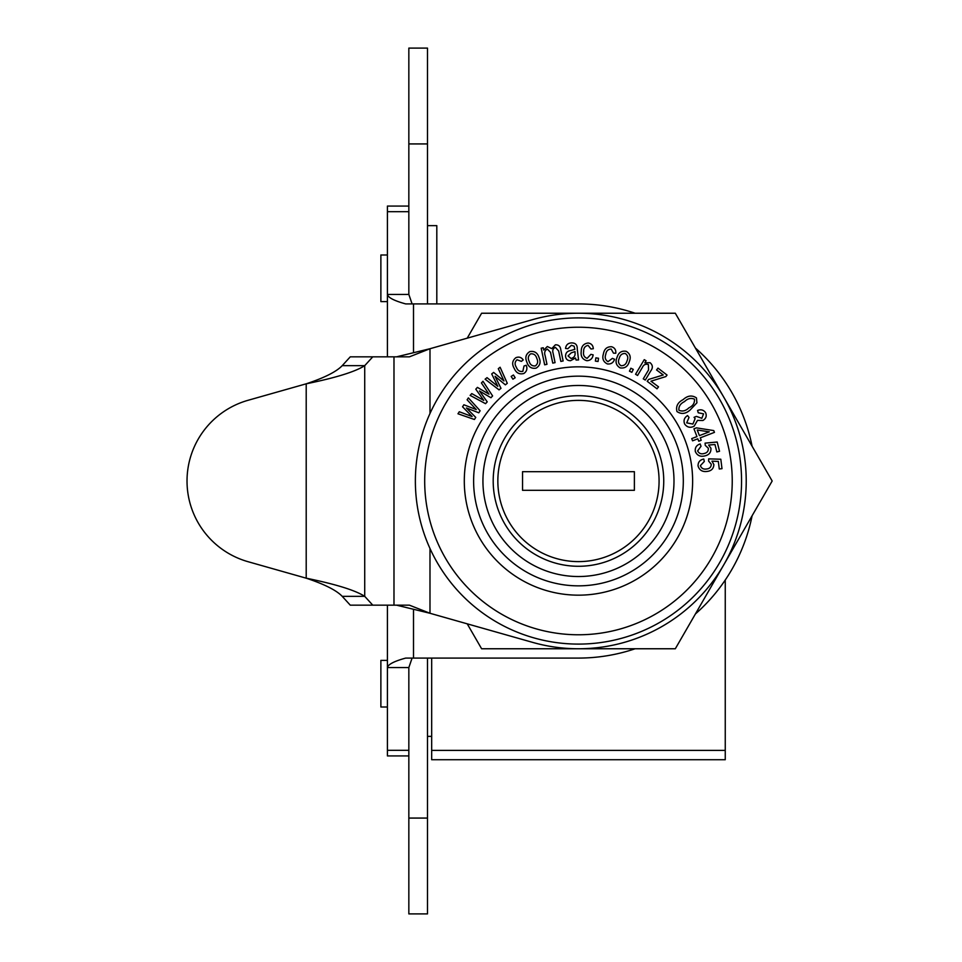 <?xml version="1.0" encoding="UTF-8"?>
<svg xmlns="http://www.w3.org/2000/svg" width="962" height="962" viewBox="0 0 962 962"><rect width="100%" height="100%" fill="white"/><g stroke="black" fill="none" stroke-linecap="round" stroke-linejoin="round"><path stroke-width="1.44" d="M663.744 481A85.281 85.281 0 0 1 578.463 566.281A85.281 85.281 0 0 1 493.193 481A85.281 85.281 0 0 1 578.463 395.719A85.281 85.281 0 0 1 663.744 481A85.281 85.281 0 0 0 578.463 395.719A85.281 85.281 0 0 0 493.193 481M522.546 471.681L522.546 490.319L634.379 490.319L634.379 471.681L522.546 471.681M578.463 313.239A167.761 167.761 0 0 1 746.223 481A167.761 167.761 0 0 1 532.707 642.4L429.99 613.275L409.415 605.17L372.775 605.17L364.718 596.344L342.219 596.344C336.435 590.295 324.435 584.235 306.205 578.186L248.04 561.7A83.874 83.874 0 0 1 248.04 400.3L306.205 383.814C324.435 377.765 336.435 371.705 342.219 365.656L350.276 356.83L409.415 356.83L429.99 348.725L532.707 319.6A167.761 167.761 0 0 1 578.463 313.239M342.219 365.656L364.718 365.656L372.775 356.83M372.775 605.17L350.276 605.17L342.219 596.344M396.56 356.83L429.99 348.725L429.99 413.492M429.99 548.508L429.99 613.275L396.56 605.17M306.205 383.814C335.822 377.765 355.327 371.705 364.718 365.656L364.718 596.344C355.327 590.295 335.822 584.235 306.205 578.186L306.205 383.814M467.219 338.167L481.613 313.239L675.312 313.239L772.173 481L675.312 648.761L481.613 648.761L467.219 623.833M408.838 755.928L387.409 755.928L387.409 605.17M387.409 750.312L408.838 750.312L408.838 667.544L387.409 667.544C388.095 664.393 394.204 661.231 405.711 658.08L578.463 658.08A177.08 177.08 0 0 0 635.148 648.761M387.409 356.83L387.409 294.456L408.838 294.456L408.838 211.688L387.409 211.688L387.409 206.072L408.838 206.072M635.148 313.239A177.08 177.08 0 0 0 578.463 303.92L405.711 303.92C394.204 300.769 388.095 297.607 387.409 294.456L387.409 211.688M695.394 613.972A177.08 177.08 0 0 0 752.092 515.788M752.092 446.212A177.08 177.08 0 0 0 695.394 348.028M412.109 658.08L408.838 667.544L408.838 913.9L427.489 913.9L427.489 818.073L408.838 818.073M427.489 303.92L427.489 143.927L408.838 143.927L408.838 294.456L412.109 303.92M387.409 660.401L380.88 660.401L380.88 707.01L387.409 707.01M431.673 736.363L427.489 736.363M387.409 301.599L380.88 301.599L380.88 254.99L387.409 254.99M436.808 303.92L436.808 225.637L427.489 225.637M427.489 658.08L427.489 818.073M427.489 143.927L427.489 48.1L408.838 48.1L408.838 143.927M431.673 658.08L431.673 759.715L725.252 759.715L725.252 580.038M578.463 317.905A163.095 163.095 0 0 1 741.558 481A163.095 163.095 0 0 1 578.463 644.095A163.095 163.095 0 0 1 415.368 481A163.095 163.095 0 0 1 578.463 317.905A163.095 163.095 0 0 1 741.558 481A163.095 163.095 0 0 1 578.463 644.095M578.463 376.154A104.846 104.846 0 0 1 683.309 481A104.846 104.846 0 0 1 578.463 585.846A104.846 104.846 0 0 1 473.617 481A104.846 104.846 0 0 1 578.463 376.154A104.846 104.846 0 0 1 683.309 481A104.846 104.846 0 0 1 578.463 585.846M690.283 409.836C685.81 413.937 681.373 414.502 676.971 411.556C675.685 406.385 677.729 402.405 683.116 399.639C687.589 395.538 692.027 394.949 696.452 397.907L696.921 402.825L690.283 409.836M633.273 369.384L631.866 372.318L629.461 371.164L630.868 368.23L633.273 369.384M605.771 354.377C604.581 357.636 605.338 360.065 608.02 361.664L612.409 358.369L614.574 359.271C613.347 362.758 610.966 364.321 607.419 363.949C603.282 361.928 601.947 358.561 603.427 353.848C604.28 348.953 607.022 346.585 611.676 346.753C614.742 347.787 616.113 349.964 615.788 353.258L613.455 353.15L611.195 349.062C608.056 349.182 606.252 350.95 605.771 354.377M598.532 358.261L598.039 361.496L595.382 361.099L595.875 357.852L598.532 358.261M583.633 351.539C583.02 354.966 584.174 357.239 587.109 358.357L590.872 354.353L593.157 354.87C592.544 358.525 590.464 360.473 586.904 360.714C582.467 359.439 580.579 356.337 581.216 351.431C581.216 346.452 583.525 343.638 588.143 343.013C591.353 343.506 593.085 345.406 593.313 348.725L591.005 349.014L588.071 345.37C584.992 346.031 583.513 348.088 583.633 351.539M578.559 359.932L576.094 360.053L575.516 357.984L570.538 360.714C567.496 360.69 565.824 359.151 565.536 356.12C565.644 352.838 567.376 350.974 570.719 350.529L574.879 349.326L574.122 346.188L571.368 345.31L567.881 348.713L565.548 348.448C566.005 344.901 568.025 343.061 571.596 342.905C575.553 342.905 577.44 344.949 577.248 349.038L578.559 359.932M545.153 355.712L546.969 364.333L544.66 364.814L541.185 348.184L543.253 347.751L543.746 350.084L547.306 346.512L551.767 348.617L555.375 344.829C558.501 344.661 560.305 346.236 560.75 349.543L563.143 360.954L560.846 361.435L558.645 350.962L555.399 347.378C553.042 348.436 552.26 350.3 553.054 352.982L555.074 362.638L552.765 363.131L550.505 352.32L547.33 349.062C544.793 350.433 544.071 352.645 545.153 355.712M466.426 407.972L475.757 417.424L474.41 419.492L457.972 413.78L459.295 411.748L472.126 416.558L462.554 406.794L463.876 404.762L476.274 409.584L467.111 399.807L468.374 397.895L480.122 410.762L478.787 412.806L466.426 407.972M495.045 376.298L500.998 388.323L499.05 389.875L485.101 379.196L487.025 377.657L497.799 386.339L491.702 373.929L493.614 372.414L503.98 380.964L498.304 368.687L500.108 367.243L507.287 383.321L505.363 384.848L495.045 376.298M479.449 390.981L487.217 401.851L485.545 403.679L470.129 395.406L471.777 393.59L483.754 400.408L475.781 389.189L477.417 387.385L488.973 394.143L481.433 382.984L482.984 381.277L492.604 395.923L490.957 397.739L479.449 390.981M538.997 357.419C541.089 362.049 540.127 365.632 536.087 368.157C531.457 368.903 528.391 366.907 526.887 362.157C524.867 357.575 525.853 354.052 529.858 351.587C534.427 350.817 537.469 352.753 538.997 357.419M516.378 367.316C517.616 370.55 519.769 371.909 522.835 371.368L524.013 366.005L526.238 365.283C527.585 368.723 526.791 371.452 523.869 373.484C519.432 374.663 516.221 372.979 514.261 368.458C511.712 364.189 512.253 360.606 515.872 357.696C518.867 356.481 521.32 357.227 523.232 359.944L521.392 361.363L517.015 359.764C514.718 361.904 514.514 364.418 516.378 367.316M513.431 375L515.175 377.753L512.914 379.184L511.171 376.419L513.431 375M629.28 361.664C627.849 366.534 624.783 368.602 620.093 367.869C616.101 365.428 615.091 361.916 617.051 357.347C618.506 352.585 621.56 350.565 626.178 351.31C630.134 353.703 631.168 357.155 629.28 361.664M658.525 386.832L657.01 388.804L647.21 381.289L648.641 379.437L663.251 374.976L656.565 369.961L657.984 368.109L667.039 375.048L665.872 376.563L650.949 381.205L658.525 386.832M642.327 367.484L637.578 375.457L635.557 374.254L644.251 359.668L646.079 360.75L644.841 362.818L650.084 362.698C652.885 365.127 653.078 367.929 650.637 371.091L645.286 380.062L643.253 378.848L648.544 369.973L648.388 364.586C645.658 363.672 643.638 364.646 642.327 367.484M694.107 426.238C690.259 428.138 687.108 427.393 684.643 424.014C683.309 420.466 684.283 417.64 687.565 415.548L689.008 417.436L686.712 422.871L692.893 424.062L695.117 418.638L694.059 417.328L696.404 416.378L701.839 418.314L703.571 413.852L698.232 412.77L697.57 410.461C700.925 409.139 703.607 409.884 705.627 412.71C706.914 416.029 706.012 418.614 702.921 420.478L697.498 420.394L694.107 426.238M697.811 438.792L692.568 440.824L691.714 438.612L696.957 436.58L693.951 428.811L696.416 427.862L713.756 430.579L714.441 432.371L700.264 437.842L701.214 440.271L698.749 441.221L697.811 438.792M705.026 455.856C700.42 457.046 697.185 455.603 695.322 451.515C694.829 447.715 696.44 445.19 700.168 443.939L701.021 446.272L697.618 450.913C698.989 453.523 701.19 454.377 704.196 453.487C707.154 452.837 708.525 451.082 708.309 448.208L705.254 445.37L705.062 443.133L717.195 442.015L719.528 451.274L716.846 451.948L714.982 444.516L708.621 445.045L710.93 448.208C711.158 452.308 709.186 454.858 705.026 455.856M707.106 471.428C702.416 472.053 699.398 470.226 698.039 465.957C698.015 462.145 699.915 459.848 703.751 459.054L704.304 461.471L700.384 465.644C701.43 468.386 703.487 469.504 706.577 468.987C709.583 468.71 711.146 467.135 711.279 464.261L708.621 461.099L708.693 458.862L720.815 459.223L721.993 468.662L719.275 468.999L718.337 461.423L711.976 461.171L713.876 464.586C713.612 468.662 711.351 470.947 707.106 471.428M530.639 353.836C528.162 355.736 527.657 358.237 529.136 361.315C530.074 364.67 532.13 366.197 535.317 365.921C537.782 364.009 538.287 361.508 536.808 358.429C535.87 355.074 533.814 353.547 530.639 353.836M575.048 352.633L574.999 351.575L571.212 352.862L568.037 355.916L570.995 358.441C574.049 357.804 575.408 355.868 575.048 352.633M625.3 353.511C622.186 353.331 620.189 354.894 619.3 358.177C617.82 361.327 618.374 363.828 620.959 365.692C624.073 365.849 626.082 364.285 626.971 361.003C628.451 357.864 627.885 355.363 625.3 353.511M694.444 399.17C690.969 397.703 687.65 398.508 684.499 401.599C680.435 403.547 678.571 406.433 678.919 410.257C682.407 411.76 685.726 410.954 688.888 407.852C692.977 405.904 694.829 403.006 694.444 399.17M697.258 430.026L699.422 435.63L709.283 431.83L697.258 430.026M497.847 481A80.616 80.616 0 0 0 578.463 561.616A80.616 80.616 0 0 0 659.078 481A80.616 80.616 0 0 0 578.463 400.384A80.616 80.616 0 0 0 497.847 481M393.987 356.83L393.987 605.17M413.504 658.08L413.504 609.451M413.504 352.549L413.504 303.92M431.673 750.396L725.252 750.396M578.463 327.224A153.776 153.776 0 0 1 732.238 481A153.776 153.776 0 0 1 578.463 634.776A153.776 153.776 0 0 1 424.687 481A153.776 153.776 0 0 1 578.463 327.224M578.463 595.165A114.165 114.165 0 0 1 464.297 481A114.165 114.165 0 0 1 578.463 366.835A114.165 114.165 0 0 1 692.628 481A114.165 114.165 0 0 1 578.463 595.165M578.463 385.473A95.527 95.527 0 0 1 673.989 481A95.527 95.527 0 0 1 578.463 576.527A95.527 95.527 0 0 1 482.936 481A95.527 95.527 0 0 1 578.463 385.473"/></g></svg>
